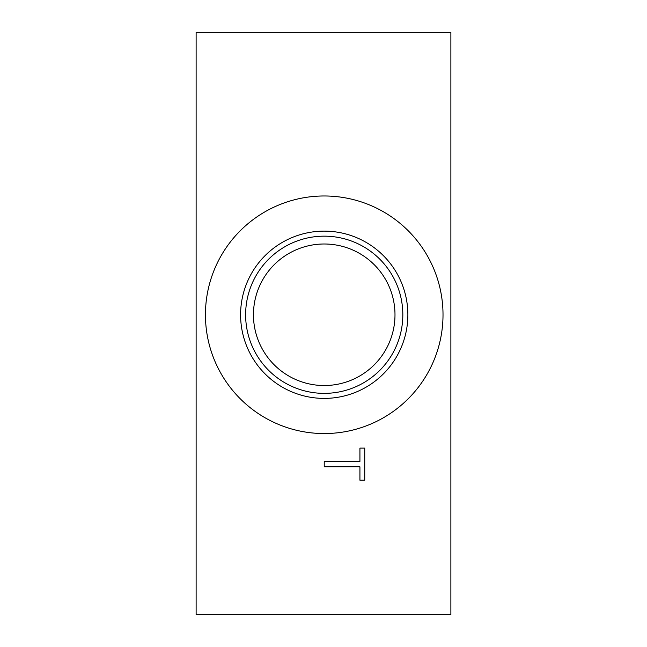 <?xml version="1.0" encoding="UTF-8"?>
<svg xmlns="http://www.w3.org/2000/svg" width="647" height="647" viewBox="0 0 647 647"><rect width="100%" height="100%" fill="white"/><g stroke="black" fill="none" stroke-linecap="round" stroke-linejoin="round"><path stroke-width="0.97" d="M450.878 614.65L450.878 32.35L196.122 32.35L196.122 614.65L450.878 614.65M205.439 314.765A118.789 118.789 0 0 0 383.622 417.638A118.789 118.789 0 0 0 383.622 211.892A118.789 118.789 0 0 0 205.439 314.765M240.595 314.765A83.633 83.633 0 0 0 366.04 387.197A83.633 83.633 0 0 0 366.048 242.334A83.633 83.633 0 0 0 240.595 314.765M245.625 314.765A78.602 78.602 0 0 0 363.525 382.838A78.602 78.602 0 0 0 363.525 246.693A78.602 78.602 0 0 0 245.625 314.765M253.454 314.765A70.774 70.774 0 0 0 359.611 376.053A70.774 70.774 0 0 0 359.611 253.478A70.774 70.774 0 0 0 253.454 314.765M359.926 480.203L364.738 480.203L364.738 448.112L359.926 448.112L359.926 461.424L324.228 461.424L324.228 466.81L359.926 466.81L359.926 480.203"/></g></svg>
